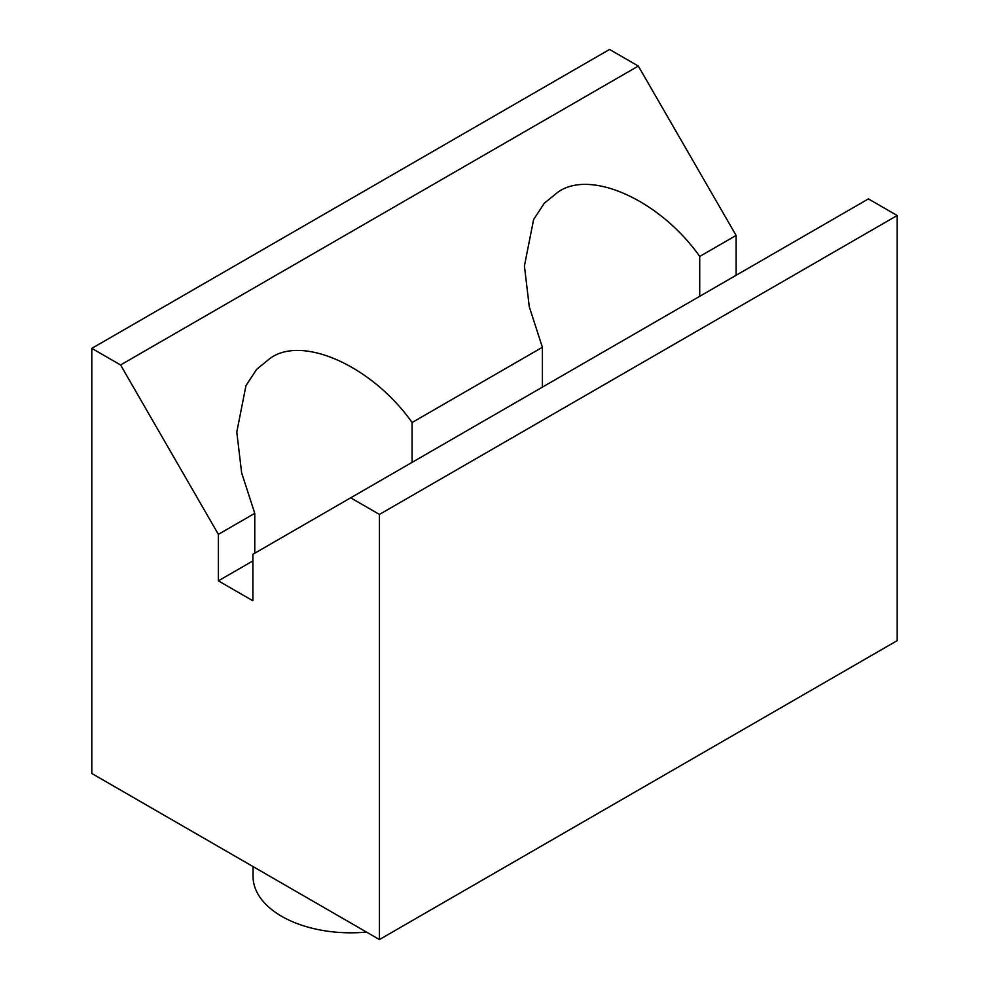 <?xml version="1.0" encoding="UTF-8"?>
<svg xmlns="http://www.w3.org/2000/svg" width="989" height="989" viewBox="0 0 989 989"><rect width="100%" height="100%" fill="white"/><g stroke="black" fill="none" stroke-linecap="round" stroke-linejoin="round"><path stroke-width="1.48" d="M706.962 750.466A97.627 56.361 0 0 0 707.345 750.243A97.627 56.361 0 0 0 707.728 750.021M253.06 866.587L253.06 876.452A97.627 56.361 0 0 0 366.486 932.071M419.324 916.519A97.627 56.361 0 0 0 419.719 916.309A97.627 56.361 0 0 0 420.102 916.074M542.392 387.132L542.392 347.287L529.276 306.775L524.417 266.004L533.59 219.595L544.271 203.277L557.784 192.262C590.26 168.674 660.145 200.273 699.718 256.448L699.718 296.304M120.584 364.966L638.313 66.053L609.558 49.45L91.816 348.363L120.584 364.966L218.371 534.357L254.766 513.34L241.637 472.829L236.791 432.057L245.964 385.648L256.633 369.342L270.145 358.327C302.622 334.727 372.507 366.326 412.092 422.513L412.092 462.37M91.816 348.363L91.816 773.485L379.442 939.55L897.184 640.637L897.184 215.515L868.416 198.9L252.887 554.285L252.887 600.78L218.371 580.852L252.887 560.924M412.092 422.513L542.392 347.287M699.718 256.448L736.113 235.444L736.113 275.301M638.313 66.053L736.113 235.444M254.766 553.197L254.766 513.34M218.371 534.357L218.371 580.852M379.442 939.55L379.442 514.428L897.184 215.515M379.442 514.428L350.687 497.813"/></g></svg>
